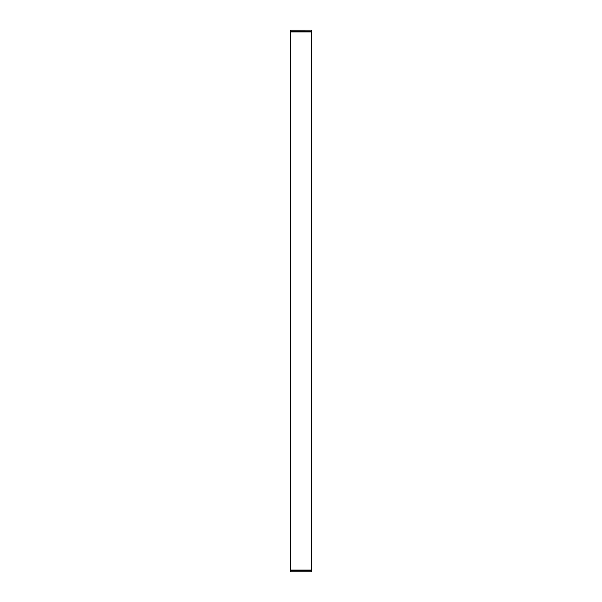 <?xml version="1.0" encoding="UTF-8"?>
<svg xmlns="http://www.w3.org/2000/svg" width="602" height="602" viewBox="0 0 602 602"><rect width="100%" height="100%" fill="white"/><g stroke="black" fill="none" stroke-linecap="round" stroke-linejoin="round"><path stroke-width="0.9" d="M290.277 31.883L311.723 31.883L311.723 571.9L290.277 571.9L290.277 30.1L311.723 30.1L290.277 30.168M311.723 31.883L311.723 30.168M311.723 31.725L290.277 31.725M311.723 570.117L290.277 570.117M311.723 570.275L290.277 570.275M311.723 571.832L290.277 571.832"/></g></svg>
